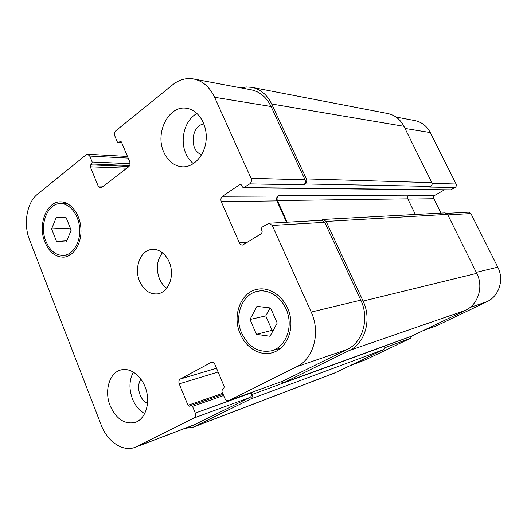<?xml version="1.0" encoding="UTF-8"?>
<svg xmlns="http://www.w3.org/2000/svg" width="527" height="527" viewBox="0 0 527 527"><rect width="100%" height="100%" fill="white"/><g stroke="black" fill="none" stroke-linecap="round" stroke-linejoin="round"><path stroke-width="0.79" d="M193.416 163.66C190.234 161.13 187.724 157.79 185.893 153.634C179.49 139.754 184.918 119.688 197.052 113.457M203.969 124.01C190.886 125.228 189.055 151.15 201.716 154.609M163.831 152.204C154.681 132.995 168.686 104.978 186.565 108.292C198.205 109.781 207.401 124.293 206.156 139.688C205.069 155.103 193.943 167.474 182.362 166.809C174.147 166.071 167.975 161.203 163.831 152.204M110.163 405.75C104.023 390.909 109.471 372.49 121.058 369.908C130.815 367.266 142.626 376.713 146.361 390.612C150.221 404.479 144.958 419.222 135.261 422.39C124.622 424.643 116.256 419.097 110.163 405.75M144.741 413.609C139.339 410.619 135.241 405.724 132.455 398.932C128.858 389.018 129.174 380.066 133.41 372.069M140.986 379.216C135.795 386.041 139.668 400.309 147.56 403.26M273.17 330.462L272.07 330.31L265.76 315.897L270.041 307.913M256.438 334.329L249.996 319.487L256.952 306.345L270.582 307.979L277.209 323.044L270.015 336.252L256.438 334.329L272.07 330.31M249.996 319.487L265.76 315.897M56.475 241.254L51.613 228.896L56.396 217.196L66.185 217.783L71.165 230.292L66.237 242.058L56.475 241.254L66.85 240.595M70.993 230.694L70.104 227.631M51.613 228.896L69.933 228.039M241.709 333.235C248.77 347.379 258.843 353.202 271.919 350.705C284.27 347.227 291.958 330.982 288.243 315.423C284.685 299.83 270.707 288.829 258.177 291.2C242.288 293.513 233.764 315.956 241.709 333.235M240.286 334.019C231.808 315.568 240.938 291.596 257.94 289.178C271.273 286.708 286.135 298.42 289.929 315.027C293.888 331.602 285.72 348.894 272.597 352.642C260.364 356.502 246.076 347.998 240.286 334.019M45.875 241.234C49.966 250.786 55.882 255.516 63.615 255.424C72.989 254.785 80.559 242.466 79.676 228.725C78.925 214.97 69.907 203.363 60.473 203.606C47.364 203.178 39.07 225.2 45.875 241.234M44.861 241.998C37.608 224.891 46.462 201.386 60.467 201.867C70.513 201.637 80.124 214.008 80.927 228.665C81.863 243.316 73.8 256.438 63.82 257.143C55.552 257.255 49.235 252.202 44.861 241.998M29.492 239.647C23.135 223.876 26.837 202.46 37.648 194.068L86.237 154.734L87.614 154.259L89.735 156.064L92.172 162.006L91.797 163.969L90.684 164.859L90.308 166.815L98.167 185.998L100.459 187.869L101.718 187.428L128.674 166.782C130.037 165.478 130.38 163.792 129.701 161.717L121.447 142.073L120.578 141.341L118.186 142.679L117.317 141.947L114.781 135.894C114.109 133.851 114.445 132.165 115.775 130.828L172.698 84.748C179.16 79.63 186.13 77.7 193.607 78.971C202.737 80.934 209.733 87.034 214.608 97.271L251.05 178.31C251.847 180.603 251.405 182.461 249.726 183.87L243.546 187.796L242.4 186.953L241.603 185.175L240.47 184.331L239.818 184.529L222.513 196.275C220.912 197.632 220.497 199.43 221.268 201.676L239.357 242.848C240.095 244.363 241.175 245.101 242.591 245.055L261.649 233.487L262.189 231.281L261.379 229.462L261.912 227.256L269.001 223.224L272.248 225.451L311.2 312.083C320.844 332.458 313.611 358.92 296.787 366.673L228.804 400.612C227.111 401.021 225.773 400.23 224.785 398.247L221.893 391.363L222.387 389.361L223.758 388.656L224.252 386.64L215.016 364.664C214.107 362.833 212.868 362.062 211.287 362.352L180.353 379.012C178.89 380.059 178.515 381.68 179.226 383.873L187.994 405.263L189.489 406.192L191.018 405.434L192.52 406.363L195.286 413.096C196.011 415.329 195.629 416.949 194.134 417.957L135.215 447.285C122.916 452.232 107.376 441.679 101.177 424.979L29.492 239.647M139.615 281.24C133.68 267.835 140.617 249.897 152.244 249.383C161.018 248.533 169.925 257.901 171.268 269.692C172.737 281.471 166.288 292.663 157.566 293.895C149.74 294.488 143.759 290.272 139.615 281.24M396.067 117.06L414.861 120.591C421.672 122.033 426.817 126.032 430.289 132.587L456.072 184.009C456.632 185.451 456.283 186.611 455.045 187.5L450.48 189.964L243.546 187.796M444.301 189.898L434.867 195.313C433.662 196.176 433.332 197.322 433.873 198.745L440.974 213.112M446.738 213.382L468.575 212.177L470.894 213.554L497.778 267.169C504.379 279.646 499.043 296.286 486.935 301.701L437.107 325.548L423.524 330.455M411.771 336.088L410.566 338.248L365.85 359.645L349.915 365.758M162.481 252.723C156.875 260.114 155.847 268.75 159.391 278.631C161.124 282.735 163.574 285.924 166.749 288.216M135.215 447.285L193.646 425.098L250.068 397.358C251.491 396.416 251.866 394.94 251.188 392.918L251.873 394.519C252.552 396.541 252.176 398.023 250.753 398.959L193.218 427.16L334.599 373.037L383.742 349.533C384.947 348.775 385.277 347.636 384.723 346.114L384.664 345.989M283.75 382.721L411.416 336.246L465.341 310.396C478.16 304.652 483.799 286.78 476.777 273.329L447.568 214.37L445.117 212.888L323.11 219.449L326.141 221.452L363.077 301.082C372.009 319.375 365.145 343.281 349.329 350.481L283.987 382.615L280.779 381.884M415.401 214.489L407.779 198.85C407.206 197.329 407.555 196.103 408.82 195.174L278.585 195.675C277.064 196.907 276.662 198.541 277.38 200.57L287.202 222.216M455.045 187.5L429.624 187.052L430.757 186.387C432.068 185.438 432.43 184.186 431.844 182.632L403.932 126.309C400.283 119.339 394.901 115.084 387.786 113.536L252.018 87.357C260.595 89.234 267.149 94.781 271.668 103.997L306.411 178.917C307.155 180.985 306.734 182.665 305.14 183.936L303.763 184.825L249.726 183.87M193.607 78.971L251.293 89.821C259.93 91.672 266.517 97.238 271.069 106.513L305.028 179.812C305.765 181.881 305.344 183.554 303.763 184.825M278.585 195.675L278.052 196.024C276.537 197.25 276.135 198.883 276.853 200.906L286.536 222.256M269.001 223.224L321.687 220.306L324.718 222.308L360.784 300.146C369.69 318.407 362.859 342.28 347.095 349.487L282.768 381.153M193.218 427.16L185.096 428.339M320.976 220.345L323.11 219.449M240.931 87.871L246.465 86.955L252.018 87.357M404.993 128.443L430.289 132.587M432.081 183.337L456.072 184.009M407.905 199.101L433.873 198.745M408.458 195.431L434.867 195.313M447.845 214.93L470.894 213.554M476.289 272.347L497.778 267.169M469.972 307.505L486.935 301.701M423.622 330.409L437.107 325.548M384.987 347.668L410.566 338.248M350.607 365.428L365.85 359.645M128.18 158.087L89.735 156.064M103.516 186.057L98.167 185.998M271.069 106.513L214.608 97.271M305.028 179.812L251.05 178.31M278.052 196.024L222.513 196.275M276.853 200.906L221.268 201.676M247.861 242.11L239.357 242.848M324.718 222.308L272.248 225.451M360.784 300.146L311.2 312.083M347.095 349.487L296.787 366.673M283.269 380.975L229.067 400.5M211.795 362.266L210.807 362.55M216.518 368.248L180.353 379.012M218.106 372.022L179.226 383.873M250.068 397.358L194.134 417.957M251.188 392.918L195.286 413.096M195.319 424.367L136.954 446.521M126.836 168.192L90.308 166.815M90.684 164.859L129.075 166.407M91.797 163.969L129.635 165.55M92.172 162.006L130.064 163.693M194.819 426.462L335.976 372.444M250.753 398.959L383.742 349.533M251.873 394.519L384.723 346.114M192.52 406.363L223.639 395.527M191.13 405.401L223.138 394.328M187.994 405.263L222.717 393.32M283.987 382.615L411.613 336.167M349.329 350.481L465.341 310.396M363.077 301.082L476.777 273.329M326.141 221.452L447.568 214.37M277.38 200.57L407.779 198.85M239.818 184.529L241.116 184.549M244.192 187.599L450.954 189.839M305.14 183.936L430.757 186.387M306.411 178.917L431.844 182.632M271.668 103.997L403.932 126.309M118.792 142.481L121.711 142.698M119.965 141.546L121.164 141.631M267.327 289.56L258.177 291.2M280.937 348.037L271.919 350.705M67.232 203.514L60.473 203.606M70.361 254.864L63.615 255.424M127.494 156.453L87.614 154.259M283.025 381.08L228.804 400.612M191.018 405.434L223.132 394.321M118.186 142.679L121.816 142.949"/></g></svg>
